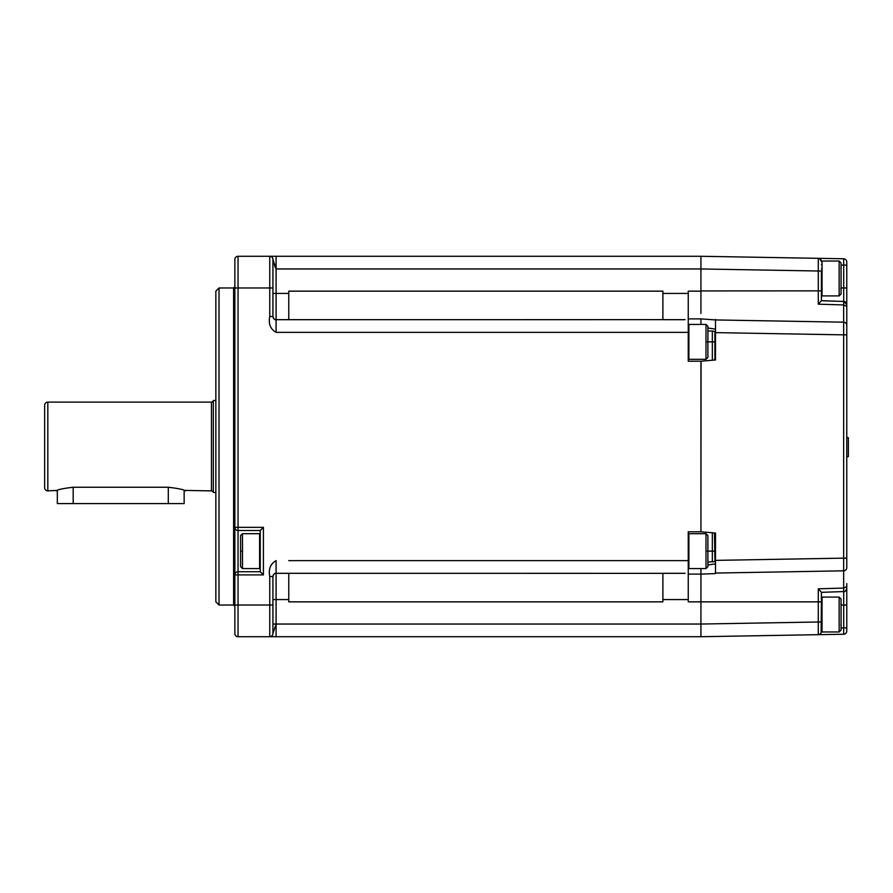 <?xml version="1.0" encoding="UTF-8"?>
<svg xmlns="http://www.w3.org/2000/svg" width="893" height="893" viewBox="0 0 893 893"><rect width="100%" height="100%" fill="white"/><g stroke="black" fill="none" stroke-linecap="round" stroke-linejoin="round"><path stroke-width="1.34" d="M841.061 262.933L841.061 293.998L839.152 295.907L839.152 261.035L841.061 262.933M841.061 283.338L841.061 284.421M841.061 272.51L841.061 273.604M839.152 261.035L822.04 261.035L822.04 295.907L839.152 295.907M822.04 268.324A0.636 0.636 0 0 1 821.404 268.96M821.404 287.981A0.636 0.636 0 0 1 822.04 288.618M700.927 313.398L700.927 268.96L700.927 291.151L688.246 291.151L688.246 361.219L700.927 361.219L700.927 531.781L715.505 533.054L715.505 560.38L843.651 558.147L843.651 570.828A3.17 3.17 0 0 0 846.765 567.658L846.765 456.647L848.35 456.647L848.35 437.626L846.765 437.626L846.765 334.853L846.754 567.859M701.072 361.219L700.927 531.781L688.246 531.781L688.246 601.849L821.404 601.849L821.114 632.824M662.885 573.406L662.885 599.571L688.246 599.571M688.246 293.429L662.885 293.429L662.885 319.594M688.246 318.89L700.927 318.89L700.927 324.438L700.938 318.89L715.505 319.94L843.651 322.172L843.651 334.853L843.673 327.195M715.505 573.574L715.505 560.38L715.505 563.874L707.903 564.99L715.505 563.874L715.505 573.574L700.938 574.11L700.927 568.562L700.927 624.04L700.938 574.11L688.246 574.11M715.505 331.616L714.88 331.604L714.88 358.685L714.88 331.403L712.335 331.024L712.335 341.874L707.903 341.874L707.903 357.412L705.995 359.31L705.995 324.438L688.883 324.438L688.883 359.31L705.995 359.31M707.903 330.957L712.335 331.024M705.995 324.438L707.903 326.347L707.903 341.874L707.2 341.874M272.577 635.001A3.17 3.17 0 0 0 272.577 634.979L272.611 634.923A3.17 3.17 0 0 0 272.923 633.55L276.093 624.04L276.093 636.72L269.753 636.72L700.927 636.72L818.289 634.677L818.312 632.199M662.885 573.351L276.093 573.317C274.854 572.837 273.794 573.886 272.923 576.487L272.923 633.55A3.17 3.17 0 0 1 269.753 636.72L238.04 636.72A3.17 3.17 0 0 1 234.87 633.55L234.87 259.45A3.17 3.17 0 0 1 238.04 256.28L700.927 256.28L843.651 258.769L843.706 265.109L846.765 265.109L846.765 261.939A3.17 3.17 0 0 0 843.651 258.769M700.927 624.04L818.289 621.997L818.289 634.677L843.651 634.231L700.927 636.72L700.927 624.04L276.093 624.04L276.093 599.571L272.923 599.571L272.923 633.55A3.17 3.17 0 0 1 269.753 636.72L269.63 636.72M715.505 557.176L714.88 557.176L714.88 561.597L707.903 562.043M288.774 573.351L276.093 573.317L276.093 560.637C270.423 563.885 268.313 569.176 269.753 576.487L272.923 576.487M819.595 258.624L821.404 261.493A3.17 3.17 0 0 0 818.289 258.323L818.289 271.003L700.927 268.96L276.093 268.96L276.093 256.28L269.753 256.28A3.17 3.17 0 0 1 272.923 259.45L272.923 316.513L269.753 316.513C268.313 323.824 270.423 329.115 276.093 332.363L276.093 319.683L288.774 319.649L276.093 319.683L276.093 268.96L272.923 259.45L275.323 267.688M276.093 256.28L700.927 256.28L700.927 277.69M288.774 319.594L288.774 293.417L272.923 293.429L272.923 259.45A3.17 3.17 0 0 0 272.611 258.077L272.599 258.044A3.17 3.17 0 0 0 272.577 257.999M234.87 622.577L234.87 633.55A3.17 3.17 0 0 0 238.04 636.72A3.17 3.17 0 0 1 234.87 633.55A3.17 3.17 0 0 0 238.04 636.72A3.17 3.17 0 0 1 234.87 633.55M662.885 319.649L276.093 319.683C274.854 320.163 273.794 319.114 272.923 316.513L269.753 316.513L269.753 287.981L238.04 287.981L238.04 530.52A3.17 3.17 0 0 1 234.87 527.35L234.87 574.902A3.17 3.17 0 0 1 238.04 571.732L260.243 571.732L260.243 530.52L238.04 530.52A3.17 3.17 0 0 1 234.87 527.35L263.413 527.35L260.243 530.52M234.87 311.635L234.87 270.423L234.87 311.635M288.774 573.406L288.774 599.571L276.093 599.571L276.093 573.317M653.375 573.317L654.636 573.317M662.885 573.317L685.076 573.317M263.413 527.35L263.413 574.902L260.243 571.732M275.837 573.328A3.17 3.17 0 0 0 274.754 573.607M274.754 573.619A3.17 3.17 0 0 0 273.191 575.215M685.076 319.683L662.885 319.683M654.636 319.683L653.375 319.683M272.923 316.513L272.923 315.385M272.923 270.423L272.923 311.635L272.923 270.423M273.124 317.618A3.17 3.17 0 0 0 273.448 318.276M273.459 318.276A3.17 3.17 0 0 0 274.397 319.192M274.408 319.203A3.17 3.17 0 0 0 275.011 319.493M275.066 319.515A3.17 3.17 0 0 0 276.093 319.683M259.606 568.562L259.606 533.69L242.483 533.69L242.483 568.562L259.606 568.562M242.483 568.562L240.585 566.653L240.585 535.588L242.483 533.69M241.277 551.126L240.585 551.126M234.87 286.709L233.609 287.981L233.609 605.019L234.87 606.291M233.609 605.019L219.019 605.019L219.019 287.981L233.609 287.981M219.019 287.981L215.849 291.151L215.849 601.849L219.019 605.019M215.849 492.478L213.315 492.478L213.315 400.533L215.849 400.533M213.315 400.533A1.898 1.898 0 0 1 211.44 402.118L47.82 402.118L47.82 490.893L57.331 490.391L57.331 503.574L184.148 503.574L184.148 490.391L211.44 490.893A1.898 1.898 0 0 1 213.315 492.478M185.42 490.893L185.42 490.893C184.204 489.677 178.488 488.46 168.297 487.243L73.181 487.243C62.979 488.46 57.275 489.677 56.069 490.893L56.069 490.893M47.82 490.893A3.17 3.17 0 0 1 44.65 487.723L44.65 405.288A3.17 3.17 0 0 1 47.82 402.118M44.65 405.288L44.65 487.723M44.65 456.97L44.65 436.041M269.753 316.513L269.753 308.465M714.88 557.176L714.478 532.965M714.88 358.685A2.534 2.534 0 0 1 714.69 359.633A2.534 2.534 0 0 0 714.88 358.685L714.478 360.046M715.505 335.824L714.88 335.824M715.505 561.384L714.88 561.396L714.88 534.315A2.534 2.534 0 0 0 714.679 533.344M822.04 604.382A0.636 0.636 0 0 1 821.404 605.019M821.404 624.04A0.636 0.636 0 0 1 822.04 624.676M822.04 597.093L822.04 631.965L839.152 631.965L839.152 597.093L822.04 597.093M839.152 597.093L841.061 599.002L841.061 630.067L839.152 631.965M841.061 619.396L841.061 620.49L841.061 619.396M841.061 608.58L841.061 609.662M688.883 551.126L688.883 568.562L705.995 568.562L705.995 533.69L688.883 533.69L688.883 551.126M705.995 533.69L707.903 535.588L707.903 566.653L705.995 568.562M707.2 551.126L712.335 551.126L712.335 561.976M700.927 290.928L818.289 290.861L818.289 271.003L821.404 271.003L821.404 300.751L843.706 301.443L843.651 304.948L846.765 306.366L846.765 304.613L846.765 306.366L843.651 304.948L818.289 304.178L821.404 300.662L835.033 301.142M821.404 291.018L821.404 271.003M811.246 258.2L768.884 257.463M715.505 319.426L715.505 329.126L707.903 328.01M700.927 361.23L715.505 359.957L715.505 319.94L843.651 322.172L835.033 322.027L843.651 322.172L843.651 304.948M846.765 558.147L843.651 558.147L843.651 334.853L846.765 334.853L846.765 309.458L846.765 325.342A3.17 3.17 0 0 0 843.651 322.172L835.033 322.016M844.119 301.488A3.17 3.17 0 0 1 844.823 301.689A3.17 3.17 0 0 0 844.119 301.488M845.191 301.867A3.17 3.17 0 0 1 846.162 302.749A3.17 3.17 0 0 0 845.191 301.867M843.706 301.443L846.765 304.591A3.17 3.17 0 0 0 846.754 304.301A3.17 3.17 0 0 1 846.765 304.591A3.17 3.17 0 0 0 843.706 301.443L843.706 287.981L841.061 287.981M846.765 304.613L846.765 265.109L846.765 304.613M846.765 261.939L846.765 265.109M819.528 258.602L820.511 259.294M818.289 588.822L818.289 621.997L821.404 621.997L821.404 592.249L818.289 588.822L843.651 588.052L843.651 570.828L715.505 573.06L843.651 570.828A3.17 3.17 0 0 0 846.765 567.658L846.765 567.825M846.765 306.366L846.765 309.458L846.765 306.366M846.765 332.408L846.765 330.086M846.765 326.626L846.765 325.666M841.061 605.019L843.706 605.019L843.706 591.557L821.404 592.338L843.706 591.557L821.404 592.338L843.706 591.557L843.651 588.052L846.765 586.634L846.765 583.575L846.765 631.061L846.765 627.891L843.706 627.891L843.651 634.231A3.17 3.17 0 0 0 846.765 631.061A3.17 3.17 0 0 1 843.651 634.231M700.927 574.11L700.927 601.849M821.404 593.32L821.404 601.849M821.404 631.117L821.404 631.507A3.17 3.17 0 0 1 818.289 634.677L818.892 634.61M819.595 634.376L820.455 633.762M821.404 592.338L843.706 591.557A3.17 3.17 0 0 0 846.765 588.398A3.17 3.17 0 0 1 843.706 591.557C844.923 591.947 845.939 590.898 846.765 588.398M821.404 631.184L821.404 630.224M662.885 599.571L662.885 601.849L288.774 601.849L288.774 599.571M712.335 532.775L712.335 551.126L714.88 551.126L714.88 561.396M688.883 561.273L688.246 560.637L288.774 560.637M263.413 574.902L238.04 574.902L238.04 605.019L269.753 605.019L269.753 576.487M688.883 331.727L688.246 332.363L276.093 332.363M714.88 331.604L714.88 341.874L712.335 341.874L712.335 360.225M662.885 293.429L662.885 291.151L288.774 291.151L288.774 293.429M272.611 258.077A3.17 3.17 0 0 1 272.923 259.45A3.17 3.17 0 0 0 272.611 258.077L272.622 258.099M234.87 574.902A3.17 3.17 0 0 1 238.04 571.732L238.04 574.902L234.87 574.902M238.04 530.52L238.04 571.732M238.04 256.28L238.04 287.981L234.87 287.981M234.87 605.019L238.04 605.019L238.04 636.72M271.383 636.274L269.753 636.72L269.753 605.019L272.923 605.019M272.923 287.981L269.753 287.981L269.753 256.28M211.44 402.118L211.44 490.893M73.181 487.243L73.181 503.574M168.297 503.574L168.297 487.243M846.765 287.981L843.706 287.981L843.706 265.109L841.061 265.065M822.04 264.73L821.404 264.719M821.404 300.751L821.404 290.828L818.289 290.861L818.289 304.178M843.651 334.853L715.505 332.62M821.404 628.281L822.04 628.27M841.061 627.935L843.706 627.891L843.706 605.019L846.765 605.019M844.845 570.571L845.783 569.946M818.289 634.677A3.17 3.17 0 0 0 821.404 631.507M840.838 268.045L841.061 267.465M688.246 351.384L688.883 352.021M271.695 636.062L272.521 635.09M272.186 635.582L272.622 634.901L272.186 635.582M260.243 541.616L259.606 540.979M260.243 560.637L259.606 561.273M276.093 624.04L272.923 624.04M840.838 624.955L841.061 625.535M840.838 604.115L841.061 603.534M688.246 541.616L688.883 540.979M840.838 288.885L841.061 289.466M846.765 325.342L846.765 324.739"/></g></svg>

